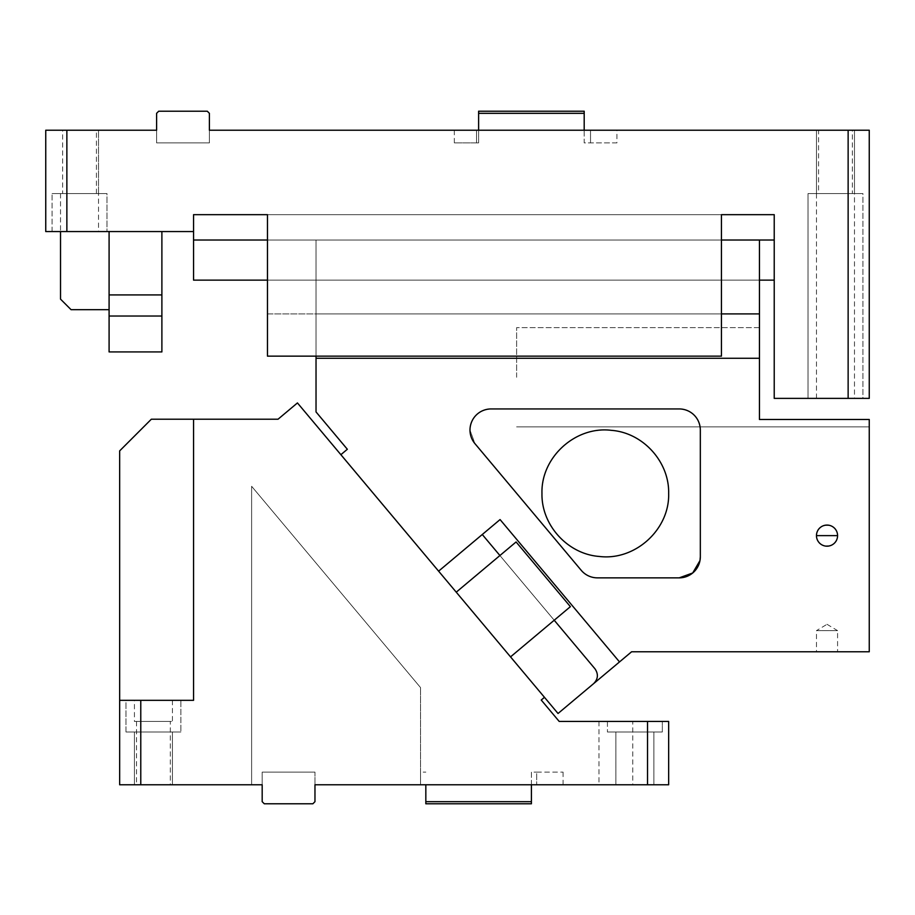 <?xml version="1.0" encoding="UTF-8"?>
<svg xmlns="http://www.w3.org/2000/svg" width="915" height="915" viewBox="0 0 915 915"><rect width="100%" height="100%" fill="white"/><g stroke="black" fill="none" stroke-linecap="round" stroke-linejoin="round"><path stroke-width="0.69" stroke-dasharray="4.58 3.43" d="M193.557 231.564L193.557 214.67L193.557 240.016L193.557 214.67L193.557 240.016L193.557 214.67L267.466 214.67L267.466 356.141L267.466 214.67L774.227 214.67L193.557 214.67L774.227 214.67L774.227 240.016L193.557 240.016L193.557 280.127L774.227 280.127L774.227 214.67L774.227 240.016L774.227 214.67L774.227 240.016L193.557 240.016L193.557 231.564L66.864 231.564L66.864 130.216L45.75 130.216L45.75 231.564L66.864 231.564M106.986 231.564L52.086 231.564L106.986 231.564L52.086 231.564L106.986 231.564L106.986 193.557L52.086 193.557L106.986 193.557L52.086 193.557L106.986 193.557L106.986 231.564M98.534 231.564L60.527 231.564L98.534 231.564L98.534 193.557L60.527 193.557L98.534 193.557L60.527 193.557L98.534 193.557L60.527 193.557L98.534 193.557L98.534 130.216L60.527 130.216L98.534 130.216L60.527 130.216L98.534 130.216L98.534 193.557M60.527 193.557L60.527 299.136L60.527 231.564L60.527 299.136L71.084 309.693L109.091 309.693L71.084 309.693L60.527 299.136L71.084 309.693L109.091 309.693L109.091 231.564L161.886 231.564L60.527 231.564L109.091 231.564L60.527 231.564L109.091 231.564L109.091 351.92M316.03 356.141L316.03 240.016L316.03 280.127L759.45 280.127L267.466 280.127L267.466 214.67M774.227 280.127L774.227 214.67L193.557 214.67M848.136 398.38L869.25 398.38L869.25 130.216L848.136 130.216L848.136 398.38L774.227 398.38L774.227 214.67M316.03 358.257L759.45 358.257L316.03 358.257L759.45 358.257L759.45 419.493L869.25 419.493L869.25 426.882L869.25 419.493L869.25 426.882L869.25 419.493L759.45 419.493L869.25 419.493L759.45 419.493L759.45 327.639L759.45 419.493L759.45 377.266L759.45 419.493L869.25 419.493L869.25 651.766L631.613 651.766L619.512 661.922L500.07 519.571L438.605 571.154L340.883 454.686L347.345 449.265L316.03 411.933L316.03 240.016L759.45 240.016L759.45 280.127L316.03 280.127L316.03 240.016L721.443 240.016L267.466 240.016M52.086 231.564L52.086 193.557L52.086 231.564M109.091 309.693L109.091 231.564M109.091 316.03L161.886 316.03L109.091 316.03L161.886 316.03L161.886 231.564M161.886 316.03L161.886 351.92M161.886 294.916L109.091 294.916M774.227 240.016L193.557 240.016M854.473 398.38L816.466 398.38L854.473 398.38L854.473 193.557L816.466 193.557L854.473 193.557L854.473 130.216L816.466 130.216L854.473 130.216L816.466 130.216L854.473 130.216L854.473 193.557L816.466 193.557L816.466 130.216L816.466 193.557L854.473 193.557M862.914 398.38L808.014 398.38L862.914 398.38L808.014 398.38L862.914 398.38L862.914 193.557L808.014 193.557L862.914 193.557L808.014 193.557L862.914 193.557L862.914 398.38M848.136 130.216L209.398 130.216L209.398 113.323L207.282 111.207L158.718 111.207L156.602 113.323L156.602 142.877L209.398 142.877L156.602 142.877L156.602 130.216L66.864 130.216M62.643 130.216L96.43 130.216L62.643 130.216L62.643 193.557L96.43 193.557L62.643 193.557M759.45 280.127L759.45 240.016L316.03 240.016L759.45 240.016L759.45 313.914L267.466 313.914L267.466 356.141L721.443 356.141L267.466 356.141L721.443 356.141L721.443 214.67M478.614 130.216L478.614 142.877L454.332 142.877L476.509 142.877L476.509 130.216L454.332 130.216L476.509 130.216L476.509 142.877L478.614 142.877L478.614 130.216L476.509 130.216L584.193 130.216L478.614 130.216L478.614 113.323L584.193 113.323L584.193 130.216L590.53 130.216L584.193 130.216L584.193 142.877L616.916 142.877L616.916 130.216L590.53 130.216L616.916 130.216M852.357 130.216L818.57 130.216L852.357 130.216L852.357 193.557L818.57 193.557L818.57 130.216M816.466 398.38L816.466 193.557M808.014 398.38L808.014 193.557L808.014 398.38M721.443 313.914L267.466 313.914M96.43 193.557L96.43 130.216M209.398 142.877L209.398 113.323L207.282 111.207L209.398 113.323L209.398 142.877M476.509 142.877L476.509 130.216L476.509 142.877M616.916 142.877L584.193 142.877L584.193 130.216M818.57 193.557L852.357 193.557M478.614 113.323L478.614 111.207L584.193 111.207L584.193 113.323M158.718 111.207L207.282 111.207L158.718 111.207L156.602 113.323L158.718 111.207M499.922 555.531L456.242 592.177L516.094 541.954L499.922 555.531L554.216 620.233L570.388 606.656L510.536 656.879L554.216 620.233L499.922 555.531L554.216 620.233L510.536 656.879L456.242 592.177L516.094 541.954L570.388 606.656L554.216 620.233L499.922 555.531L554.216 620.233M119.659 700.33L119.659 450.889L119.659 784.784L140.773 784.784L140.773 700.33L119.659 700.33L193.557 700.33L119.659 700.33L193.557 700.33L193.557 419.219L193.557 700.33L193.557 419.219L193.557 700.33L119.659 700.33L119.659 450.889L151.33 419.219L119.659 450.889L151.33 419.219L278.034 419.219L297.444 402.932L544.471 697.322L541.234 700.032L559.202 721.443L647.534 721.443L647.534 784.784L314.966 784.784L314.966 801.677L312.861 803.793L314.966 801.677L312.861 803.793L264.298 803.793L262.182 801.677L264.298 803.793L312.861 803.793L264.298 803.793L262.182 801.677L262.182 784.784L251.625 784.784L251.625 486.288L420.545 687.6L251.625 486.288L251.625 784.784M456.242 592.177L510.536 656.879M516.094 541.954L570.388 606.656L516.094 541.954M420.545 784.784L420.545 772.123L425.83 772.123L420.545 772.123L420.545 784.784L420.545 687.6L420.545 784.784L563.08 784.784L314.966 784.784L314.966 801.677L314.966 772.123L314.966 784.784L314.966 772.123L262.182 772.123L262.182 801.677L262.182 772.123L314.966 772.123L262.182 772.123L262.182 784.784L140.773 784.784M647.534 721.443L668.659 721.443L668.659 784.784L647.534 784.784M632.757 784.784L598.97 784.784L632.757 784.784L632.757 721.443L598.97 721.443L632.757 721.443M653.87 784.784L615.864 784.784L653.87 784.784L615.864 784.784L653.87 784.784L653.87 732L615.864 732L653.87 732L615.864 732L653.87 732L653.87 784.784M662.323 721.443L607.423 721.443L662.323 721.443L607.423 721.443L662.323 721.443L662.323 732L607.423 732L662.323 732L607.423 732L662.323 732L662.323 721.443M125.984 700.33L180.884 700.33L125.984 700.33L125.984 732L180.884 732L125.984 732L180.884 732L125.984 732L125.984 700.33L180.884 700.33L180.884 732L180.884 700.33L125.984 700.33M172.443 784.784L134.436 784.784L172.443 784.784L134.436 784.784L172.443 784.784L172.443 732L134.436 732L172.443 732L134.436 732L172.443 732L172.443 784.784M170.327 784.784L136.541 784.784L170.327 784.784L170.327 721.443L136.541 721.443L170.327 721.443M262.182 784.784L262.182 772.123L314.966 772.123L314.966 784.784M531.409 803.793L531.409 801.677L425.83 801.677L425.83 803.793L531.409 803.793M531.409 784.784L531.409 772.123L536.682 772.123L531.409 772.123L531.409 801.677M536.682 772.123L563.08 772.123L536.682 772.123L536.682 784.784L536.682 772.123M134.436 700.33L172.443 700.33L134.436 700.33L134.436 721.443L172.443 721.443L134.436 721.443M172.443 700.33L172.443 721.443M425.83 784.784L425.83 801.677M140.773 700.33L193.557 700.33L193.557 419.219M136.541 721.443L136.541 784.784M134.436 732L134.436 784.784L134.436 732M607.423 721.443L607.423 732L607.423 721.443M615.864 732L615.864 784.784L615.864 732M598.97 721.443L598.97 784.784M563.08 772.123L563.08 784.784M816.466 535.63A10.557 10.557 0 0 0 827.023 546.186A10.557 10.557 0 0 0 837.58 535.63A10.557 10.557 0 0 0 827.023 525.073A10.557 10.557 0 0 0 816.466 535.63C815.803 522.008 838.231 522.008 837.58 535.63C838.231 549.252 815.803 549.252 816.466 535.63A10.557 10.557 0 0 1 827.023 525.073A10.557 10.557 0 0 1 837.58 535.63A10.557 10.557 0 0 1 827.023 546.186A10.557 10.557 0 0 1 816.466 535.63L837.58 535.63M679.216 577.857L597.404 577.857C590.907 577.731 585.509 575.215 581.231 570.32C585.509 575.215 590.907 577.731 597.404 577.857L679.216 577.857C692.037 576.61 699.071 569.565 700.33 556.743L700.33 430.05A21.114 21.114 0 0 0 679.216 408.936L491.103 408.936A21.114 21.114 0 0 0 474.931 443.626L581.231 570.32A21.114 21.114 0 0 0 597.404 577.857L679.216 577.857A21.114 21.114 0 0 0 700.33 556.743L700.33 430.05C699.083 417.229 692.037 410.183 679.216 408.936L491.103 408.936C478.282 410.183 471.236 417.229 469.99 430.05C471.236 417.229 478.271 410.183 491.103 408.936L679.216 408.936C692.037 410.183 699.071 417.229 700.33 430.05L700.33 556.743M668.659 493.391A63.341 63.341 0 0 0 605.307 430.05A63.341 63.341 0 0 0 541.966 493.391C541.257 525.061 567.712 554.158 599.302 556.457C635.113 560.941 669.723 529.465 668.659 493.391M474.931 443.626L581.231 570.32L474.931 443.626L469.99 430.05L474.931 443.626M759.45 313.914L316.03 313.914L759.45 313.914L759.45 358.257M759.45 377.266L759.45 327.639L759.45 377.266M619.512 661.922L500.07 519.571L438.605 571.154L558.036 713.494L593.629 683.631A10.557 10.557 0 0 0 594.933 668.762A10.557 10.557 0 0 1 593.629 683.631L619.512 661.922L500.07 519.571L482.274 534.509L594.933 668.762M482.274 534.509L438.605 571.154L544.471 697.322M837.58 651.766L816.466 651.766L837.58 651.766L837.58 630.641L816.466 630.641L816.466 651.766M827.023 624.305L837.58 630.641L816.466 630.641L827.023 624.305M516.62 377.266L516.62 327.639L516.62 377.266M590.53 142.877L590.53 130.216L590.53 142.877M454.332 142.877L454.332 130.216M759.45 327.639L516.62 327.639L759.45 327.639M869.25 426.882L516.62 426.882L869.25 426.882"/><path stroke-width="1.37" d="M267.466 240.016L193.557 240.016L193.557 231.564L45.75 231.564L45.75 130.216L66.864 130.216L66.864 231.564M193.557 240.016L193.557 280.127L267.466 280.127L267.466 313.914M774.227 280.127L759.45 280.127M848.136 398.38L848.136 130.216L869.25 130.216L869.25 398.38L774.227 398.38L774.227 214.67L721.443 214.67L721.443 356.141L267.466 356.141L267.466 214.67L193.557 214.67L193.557 231.564M774.227 240.016L721.443 240.016L759.45 240.016L759.45 419.493L869.25 419.493L869.25 651.766L631.613 651.766L619.512 661.922L500.07 519.571L438.605 571.154L340.883 454.686L347.345 449.265L316.03 411.933L316.03 358.257L759.45 358.257M109.091 351.92L161.886 351.92L109.091 351.92L109.091 294.916L161.886 294.916L161.886 231.564M109.091 231.564L109.091 294.916M161.886 294.916L161.886 316.03L109.091 316.03M161.886 351.92L161.886 316.03M109.091 309.693L71.084 309.693L60.527 299.136L60.527 231.564M267.466 214.67L193.557 214.67M774.227 214.67L721.443 214.67M848.136 130.216L209.398 130.216L209.398 113.323L207.282 111.207L158.718 111.207L156.602 113.323L156.602 130.216L66.864 130.216M478.614 130.216L478.614 111.207L584.193 111.207L584.193 113.323L478.614 113.323M584.193 130.216L584.193 113.323M510.536 656.879L570.388 606.656L516.094 541.954L456.242 592.177M544.471 697.322L297.444 402.932L278.034 419.219L193.557 419.219L193.557 700.33L140.773 700.33L140.773 784.784L262.182 784.784L262.182 801.677L264.298 803.793L312.861 803.793L314.966 801.677L314.966 784.784L647.534 784.784L647.534 721.443L559.202 721.443L541.234 700.032L544.471 697.322L558.036 713.494L593.629 683.631C598.136 679.033 598.57 674.069 594.933 668.762L554.216 620.233M647.534 721.443L668.659 721.443L668.659 784.784L647.534 784.784M314.966 784.784L420.545 784.784M193.557 419.219L151.33 419.219L119.659 450.889L119.659 700.33L140.773 700.33M140.773 784.784L119.659 784.784L119.659 700.33M251.625 784.784L262.182 784.784M531.409 784.784L531.409 803.793L425.83 803.793L425.83 801.677L531.409 801.677M425.83 784.784L425.83 801.677M816.466 535.63A10.557 10.557 0 0 0 827.023 546.186A10.557 10.557 0 0 0 837.58 535.63A10.557 10.557 0 0 0 827.023 525.073A10.557 10.557 0 0 0 816.466 535.63L837.58 535.63M679.216 577.857A21.114 21.114 0 0 0 700.33 556.743L700.33 430.05A21.114 21.114 0 0 0 679.216 408.936L491.103 408.936A21.114 21.114 0 0 0 474.931 443.626L581.231 570.32A21.114 21.114 0 0 0 597.404 577.857L679.216 577.857L692.712 572.973L699.975 560.586M700.009 560.415L700.33 556.743M668.659 493.391C669.357 461.732 642.902 432.635 611.312 430.336C575.501 425.852 540.902 457.317 541.966 493.391C541.257 525.061 567.712 554.158 599.302 556.457C635.113 560.941 669.723 529.465 668.659 493.391M316.03 358.257L316.03 356.141M721.443 313.914L759.45 313.914M594.933 668.762C598.57 674.069 598.136 679.033 593.629 683.631L619.512 661.922M499.922 555.531L482.274 534.509"/></g></svg>
